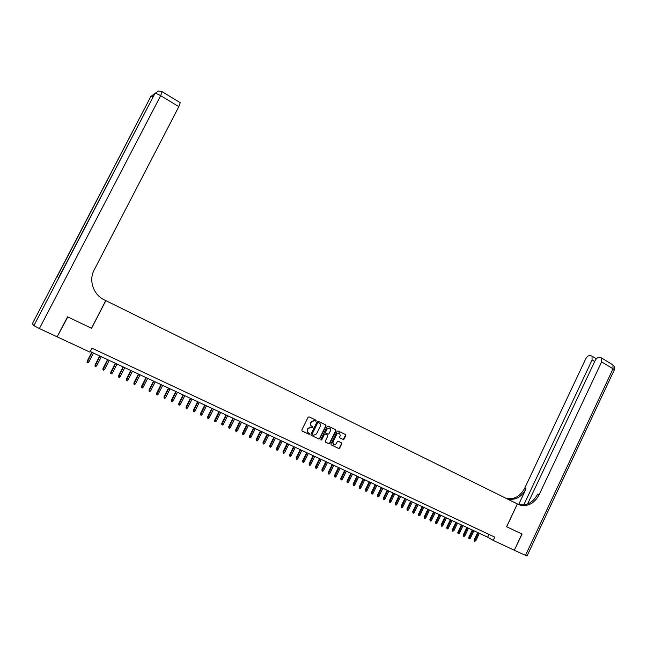 <?xml version="1.0" encoding="UTF-8"?>
<svg xmlns="http://www.w3.org/2000/svg" width="647" height="647" viewBox="0 0 647 647"><rect width="100%" height="100%" fill="white"/><g stroke="black" fill="none" stroke-linecap="round" stroke-linejoin="round"><path stroke-width="0.97" d="M316.221 420.93L316.003 420.218L309.096 416.862L308.093 417.25L301.809 429.988L302.117 431.015L309.056 434.323L309.759 434.048L308.651 432.908C307.454 432.172 307.131 431.08 307.673 429.648L308.198 428.589L311.078 427.206L312.986 427.489L311.886 426.341C310.689 425.597 310.366 424.513 310.916 423.081L311.433 422.022L314.288 420.639L316.221 420.93M311.684 426.236L311.611 426.195C310.414 425.451 310.091 424.359 310.641 422.936L311.167 421.876L314.013 420.493L315.324 421.092L315.938 420.785L315.817 420.121M301.963 430.91L308.854 434.194L309.395 433.264M308.376 432.754C307.179 432.01 306.856 430.926 307.406 429.495L307.932 428.435L310.803 427.06L312.089 427.635L312.719 427.335L312.606 426.697M343.112 439.459L344.083 439.07L345.805 435.56L345.514 434.558L337.969 430.902L337.087 431.331L330.924 443.899L331.224 444.901L338.785 448.5L339.675 448.072L341.753 443.826L341.462 442.831L338.187 441.262L337.297 441.691L336.27 443.802L333.892 444.942L332.873 442.176L336.925 433.902L339.271 432.754L340.314 435.544L339.643 436.919L339.934 437.922L343.112 439.459L345.506 435.407L345.32 434.461M57.203 336.731L67.798 316.925L91.583 328.296L105.849 300.645L517.357 503.916L506.601 526.707L521.903 534.026L514.284 550.233L522.064 534.107L506.65 526.739L517.406 503.948L520.091 505.105C528.065 506.755 534.398 503.326 539.088 494.809L601.621 361.891L601.532 357.985L599.486 357.362C597.796 357.281 596.348 358.365 595.127 360.597L527.58 503.989M57.405 336.95L89.965 352.146L92.003 348.191L494.753 537.107L493.2 540.391L514.284 550.233M326.056 425.969L325.764 424.958L318.162 421.262L317.167 421.658L310.916 434.339L311.223 435.358L318.947 439.038L319.844 438.601L326.056 425.969L325.578 424.869M328.166 426.13L335.688 429.786L335.979 430.789L329.816 443.365L328.919 443.793L325.603 442.216L325.304 441.214L327.819 436.102L327.519 435.091L325.279 434.024L324.39 434.452L321.769 439.782L321.138 440.081L320.872 439.353L327.18 426.519L328.166 426.13M105.849 300.645L104.393 299.925C93.411 294.806 88.445 280.442 94.187 269.945L178.847 106.658L160.658 95.675L39.41 328.555L57.154 336.828L67.539 316.804L91.502 328.255L105.768 300.604M90.273 351.547L487.644 537.18L493.2 540.391M488.962 534.398L487.644 537.18M311.07 435.261L318.583 438.844L319.569 438.448L325.773 425.823M318.389 422.596L317.693 422.871L312.21 434L312.42 434.711L313.658 435.277L316.545 433.894L320.281 426.3C320.823 424.877 320.508 423.793 319.319 423.049L318.033 422.418L317.693 422.871M312.364 434.679L311.935 433.846L317.41 422.726M318.106 422.451L319.044 422.903M325.457 442.119L328.636 443.632L329.533 443.203L335.696 430.635L335.494 429.689M327.301 434.97L325.004 433.87L324.115 434.299L321.769 439.782M320.92 439.936L321.494 439.62M330.423 430.797C330.9 429.454 330.544 428.524 329.355 427.99L327.002 429.139L325.562 432.067L325.862 433.078L328.102 434.145L328.983 433.716L330.423 430.797M329.541 428.055L327.002 429.139M325.797 433.045L325.279 431.913L326.719 428.993M339.812 437.849L342.821 439.297M339.44 432.819L336.925 433.902M333.407 444.707L332.59 442.014L336.642 433.749M331.078 444.804L338.502 448.339L339.384 447.91L341.462 443.672L341.301 442.75M88.768 362.102L87.895 362.91L87.094 362.546L87.143 361.244L88.768 362.102L93.443 353.027M87.094 362.546L92.011 352.356M87.143 361.244L91.777 352.251M39.41 328.555L33.895 325.667L32.382 323.654M150.727 96.702L57.13 276.681L58.78 277.426L154.884 93.532C155.781 93.257 157.706 93.977 160.658 95.675L162.138 91.712M180.23 102.671L178.847 106.658M506.973 498.788L507.353 498.918C515.198 500.56 521.425 497.219 526.027 488.906L518.7 504.425L517.406 503.948M526.998 556.04L514.446 550.306M523.779 504.919L592.094 359.991L592.021 356.141L590.048 355.543C588.406 355.47 586.991 356.529 585.786 358.729L524.652 488.283C520.059 496.581 513.847 499.905 506.019 498.263L505.711 498.166M520.091 505.105L518.692 504.425C526.65 506.075 532.974 502.654 537.657 494.162L539.088 494.809M96.71 365.765L95.837 366.582L95.044 366.21L95.085 364.916L96.71 365.765L101.361 356.723M95.044 366.21L99.937 356.06M95.085 364.916L99.695 355.947M104.596 369.413L103.722 370.221L102.938 369.858L102.97 368.555L104.596 369.413L109.222 360.395M102.938 369.858L107.806 359.74M102.97 368.555L107.556 359.619M112.416 373.028L111.551 373.829L110.766 373.473L110.791 372.171L112.416 373.028L117.018 364.043M110.766 373.473L115.619 363.388M110.791 372.171L115.36 363.266M120.188 376.619L119.323 377.419L118.547 377.055L118.563 375.761L120.188 376.619L124.766 367.658M118.547 377.055L123.375 367.011M118.563 375.761L123.1 366.881M127.904 380.177L127.038 380.978L126.27 380.622L126.27 379.328L127.904 380.177L132.457 371.257M126.27 380.622L131.082 370.61M126.27 379.328L130.791 370.472M135.563 383.72L134.697 384.512L133.937 384.156L133.929 382.862L135.563 383.72L140.1 374.823M133.937 384.156L138.725 374.184M133.929 382.862L138.434 374.039M143.165 387.229L142.3 388.022L141.547 387.674L141.539 386.372L143.165 387.229L147.678 378.366M141.547 387.674L146.319 377.727M141.539 386.372L146.012 377.581M150.719 390.723L149.853 391.508L149.101 391.16L149.085 389.866L150.719 390.723L155.207 381.884M149.101 391.16L153.857 381.253M149.085 389.866L153.541 381.099M158.216 394.185L157.358 394.969L156.606 394.621L156.582 393.327L158.216 394.185L162.68 385.369M156.606 394.621L161.346 384.747M156.582 393.327L161.014 384.593M165.656 397.622L164.799 398.406L164.063 398.059L164.031 396.765L165.656 397.622L170.104 388.839M164.063 398.059L168.778 388.216M164.031 396.765L168.438 388.063M173.048 401.043L172.199 401.819L171.463 401.48L171.423 400.186L173.048 401.043L177.48 392.284M171.463 401.48L176.154 391.67M171.423 400.186L175.814 391.508M180.392 404.432L179.542 405.208L178.807 404.868L178.758 403.574L180.392 404.432L184.799 395.705M178.807 404.868L183.481 395.091M178.758 403.574L183.133 394.921M187.679 407.796L186.829 408.572L186.101 408.233L186.045 406.947L187.679 407.796L192.07 399.102M186.101 408.233L190.76 398.487M186.045 406.947L190.396 398.317M194.917 411.144L194.076 411.913L193.348 411.581L193.283 410.287L194.917 411.144L199.284 402.474M193.348 411.581L197.99 401.868M193.283 410.287L197.618 401.69M202.107 414.468L201.266 415.228L200.546 414.897L200.473 413.611L202.107 414.468L206.458 405.823M200.546 414.897L205.164 405.216M200.473 413.611L204.784 405.038M209.248 417.76L208.407 418.528L207.695 418.197L207.614 416.911L209.248 417.76L213.575 409.147M207.695 418.197L212.297 408.548M207.614 416.911L211.901 408.37M216.341 421.035L215.5 421.795L214.796 421.472L214.707 420.186L216.341 421.035L220.643 412.446M214.796 421.472L219.373 411.856M214.707 420.186L218.977 411.67M223.377 424.295L222.544 425.047L221.84 424.723L221.751 423.437L223.377 424.295L227.663 415.73M221.84 424.723L226.401 415.139M221.751 423.437L225.997 414.953M230.372 427.521L229.539 428.282L228.844 427.958L228.739 426.672L230.372 427.521L234.643 418.989M228.844 427.958L233.389 418.407M228.739 426.672L232.969 418.213M237.32 430.732L236.487 431.484L235.799 431.169L235.686 429.883L237.32 430.732L241.566 422.224M235.799 431.169L240.32 421.642M235.686 429.883L239.9 421.448M244.218 433.919L243.393 434.671L242.698 434.355L242.585 433.069L244.218 433.919L248.448 425.435M242.698 434.355L247.211 424.861M242.585 433.069L246.782 424.658M251.076 437.089L250.243 437.833L249.564 437.518L249.443 436.232L251.076 437.089L255.282 428.629M249.564 437.518L254.053 428.055M249.443 436.232L253.616 427.853M257.878 440.235L257.053 440.971L256.374 440.664L256.244 439.378L257.878 440.235L262.067 431.8M256.374 440.664L260.846 431.234M256.244 439.378L260.401 431.023M264.639 443.357L263.814 444.093L263.143 443.785L263.005 442.508L264.639 443.357L268.812 434.954M263.143 443.785L267.599 434.388M263.005 442.508L267.146 434.169M271.36 446.462L270.535 447.198L269.864 446.883L269.726 445.605L271.36 446.462L275.509 438.084M269.864 446.883L274.304 437.518M269.726 445.605L273.843 437.299M278.032 449.544L277.207 450.272L276.544 449.972L276.398 448.686L278.032 449.544L282.157 441.189M276.544 449.972L280.968 440.631M276.398 448.686L280.491 440.413M284.656 452.601L283.839 453.337L283.176 453.029L283.022 451.752L284.656 452.601L288.772 444.279M283.176 453.029L287.583 443.721M283.022 451.752L287.106 443.494M291.239 455.642L290.422 456.37L289.767 456.07L289.605 454.792L291.239 455.642L295.331 447.344M289.767 456.07L294.159 446.794M289.605 454.792L293.665 446.567M297.782 458.666L296.965 459.394L296.31 459.095L296.148 457.817L297.782 458.666L301.858 450.393M296.31 459.095L300.685 449.843M296.148 457.817L300.192 449.608M304.276 461.667L303.467 462.395L302.812 462.095L302.642 460.818L304.276 461.667L308.336 453.418M302.812 462.095L307.171 452.876M302.642 460.818L306.67 452.641M310.73 464.651L309.921 465.371L309.274 465.072L309.096 463.802L310.73 464.651L314.774 456.426M309.274 465.072L313.617 455.884M309.096 463.802L313.108 455.642M317.143 467.611L316.334 468.331L315.696 468.032L315.51 466.762L317.143 467.611L321.163 459.41M315.696 468.032L320.014 458.877M315.51 466.762L319.505 458.634M323.516 470.555L322.707 471.275L322.069 470.976L321.882 469.706L323.516 470.555L327.519 462.379M322.069 470.976L326.379 461.845M321.882 469.706L325.853 461.602M329.841 473.483L329.04 474.194L328.409 473.903L328.215 472.633L329.841 473.483L333.828 465.322M328.409 473.903L332.695 464.797M328.215 472.633L332.17 464.546M336.133 476.386L335.332 477.098L334.701 476.807L334.499 475.537L336.133 476.386L340.104 468.258M334.701 476.807L338.979 467.732M334.499 475.537L338.438 467.482M342.376 479.273L341.576 479.977L340.953 479.694L340.751 478.424L342.376 479.273L346.331 471.17M340.953 479.694L345.215 470.644M340.751 478.424L344.673 470.393M348.587 482.136L347.787 482.848L347.172 482.557L346.954 481.295L348.587 482.136L352.526 474.057M347.172 482.557L351.41 473.539M346.954 481.295L350.86 473.281M354.75 484.991L353.958 485.695L353.343 485.412L353.125 484.142L354.75 484.991L358.673 476.928M353.343 485.412L357.573 476.418M353.125 484.142L357.015 476.16M360.88 487.822L360.088 488.517L359.473 488.242L359.255 486.973L360.88 487.822L364.787 479.791M359.473 488.242L363.687 479.273M359.255 486.973L363.129 479.015M366.97 490.636L366.178 491.332L365.571 491.049L365.345 489.787L366.97 490.636L370.86 482.622M365.571 491.049L369.769 482.112M365.345 489.787L369.202 481.845M373.02 493.426L372.235 494.122L371.629 493.847L371.394 492.585L373.02 493.426L376.894 485.444M371.629 493.847L375.81 484.935M371.394 492.585L375.236 484.668M379.037 496.209L378.244 496.904L377.646 496.621L377.411 495.367L379.037 496.209L382.887 488.242M377.646 496.621L381.811 487.741M377.411 495.367L381.229 487.474M385.005 498.966L384.221 499.662L383.631 499.387L383.388 498.125L385.005 498.966L388.847 491.024M383.631 499.387L387.779 490.531M383.388 498.125L387.189 490.256M390.95 501.708L390.165 502.396L389.567 502.129L389.324 500.867L390.95 501.708L394.767 493.79M389.567 502.129L393.708 493.297M389.324 500.867L393.109 493.022M396.846 504.434L396.061 505.121L395.479 504.854L395.22 503.592L396.846 504.434L400.655 496.54M395.479 504.854L399.595 496.047M395.22 503.592L398.997 495.772M402.709 507.143L401.933 507.83L401.342 507.555L401.083 506.302L402.709 507.143L406.502 499.274M401.342 507.555L405.451 498.78M401.083 506.302L404.844 498.505M408.54 509.836L407.756 510.515L407.173 510.248L406.914 508.995L408.54 509.836L412.309 501.991M407.173 510.248L411.266 501.506M406.914 508.995L410.659 501.215M414.331 512.513L413.554 513.192L412.972 512.925L412.705 511.672L414.331 512.513L418.083 504.684M412.972 512.925L417.048 504.199M412.705 511.672L416.433 503.916M420.081 515.174L419.305 515.845L418.73 515.586L418.463 514.333L420.081 515.174L423.825 507.369M418.73 515.586L422.798 506.884M418.463 514.333L422.176 506.601M425.799 517.81L425.03 518.49L424.456 518.223L424.181 516.977L425.799 517.81L429.527 510.03M424.456 518.223L428.508 509.553M424.181 516.977L427.877 509.262M431.484 520.439L430.716 521.11L430.15 520.851L429.867 519.606L431.484 520.439L435.196 512.683M430.15 520.851L434.177 512.206M429.867 519.606L433.547 511.914M437.137 523.051L436.369 523.722L435.803 523.455L435.52 522.21L437.137 523.051L440.833 515.311M435.803 523.455L439.823 514.842M435.52 522.21L439.184 514.543M442.75 525.647L441.982 526.31L441.424 526.051L441.133 524.806L442.75 525.647L446.43 517.932M441.424 526.051L445.427 517.463M441.133 524.806L444.788 517.163M448.331 528.219L447.562 528.89L447.004 528.631L446.713 527.386L448.331 528.219L451.994 520.528M447.004 528.631L450.999 520.059M446.713 527.386L450.352 519.759M453.879 530.783L452.56 531.195L452.261 529.95L453.879 530.783L457.526 523.116M452.56 531.195L456.539 522.647M452.261 529.95L455.884 522.347M459.386 533.33L458.076 533.743L457.777 532.497L459.386 533.33L463.026 525.679M458.076 533.743L462.039 525.218M457.777 532.497L461.384 524.911M464.869 535.862L464.109 536.525L463.559 536.266L463.252 535.029L464.869 535.862L468.493 528.235M463.559 536.266L467.514 527.774M463.252 535.029L466.851 527.467M470.312 538.377L469.018 538.789L468.703 537.552L470.312 538.377L473.928 530.775M469.018 538.789L472.949 530.322M468.703 537.552L472.286 530.006M475.731 540.884L474.437 541.288L474.122 540.051L475.731 540.884L479.322 533.298M474.437 541.288L478.359 532.845M474.122 540.051L477.688 532.53M33.895 325.667L154.884 93.532L158.386 91.009L162.251 91.777L180.359 102.752M154.253 94.05L150.824 96.516L32.366 323.694M154.504 93.783L151.22 96.225L153.088 96.484M154.366 94.033L157.965 91.324M526.027 488.906L524.652 488.283M525.461 555.449L613.041 368.782L601.621 361.891M594.682 361.544L592.094 359.991M612.41 364.576L612.919 364.884L613.041 368.782L614.229 370.052M507.353 498.918L506.019 498.263M596.38 358.77L592.021 356.141M526.973 556.088L614.327 369.841C615.006 367.876 614.537 366.226 612.919 364.884L601.532 357.985"/></g></svg>
